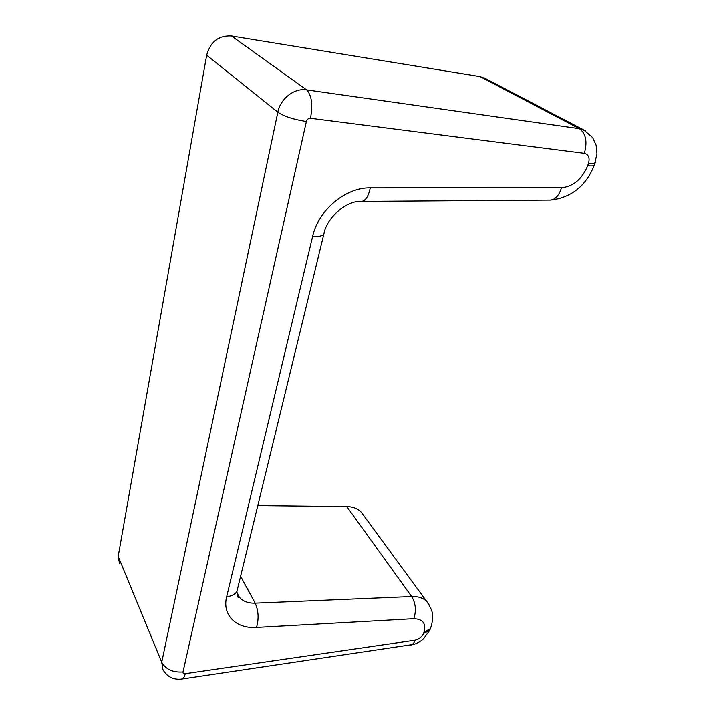 <?xml version="1.0" encoding="UTF-8"?>
<svg xmlns="http://www.w3.org/2000/svg" width="715" height="715" viewBox="0 0 715 715"><rect width="100%" height="100%" fill="white"/><g stroke="black" fill="none" stroke-linecap="round" stroke-linejoin="round"><path stroke-width="1.07" d="M430.796 627.511L429.831 630.147L423.521 633.508C421.913 637.065 419.115 639.299 415.12 640.202L185.23 673.655C183.63 673.771 182.888 673.19 183.013 671.93L306.377 121.496C307.066 119.316 308.451 118.243 310.507 118.279C312.956 104.533 311.651 95.068 306.61 89.876C294.321 87.793 280.414 98.581 277.831 112.219L161.724 662.242L118.198 556.395L119.53 563.608M118.198 556.395L206.68 55.171L277.831 112.219C284.141 116.438 293.651 119.53 306.377 121.496M485.574 78.596L480.06 76.612L231.508 35.982C218.665 35.33 210.389 41.72 206.68 55.171M257.802 505.594L346.784 506.56L411.67 596.533L255.175 603.156L240.606 576.272M363.506 515.265L361.155 512.065C357.688 508.535 352.897 506.703 346.784 506.56M310.507 118.279L584.361 153.359C588.624 154.503 589.991 157.872 588.481 163.476L587.694 165.701C581.974 179.268 573.233 186.624 561.472 187.777L370.245 187.884C345.542 187.294 318.291 210.246 312.625 236.415L226.673 596.775C221.963 615.186 236.218 628.932 256.515 627.439C258.982 618.779 258.535 610.69 255.175 603.156C248.168 603.362 242.877 601.36 239.31 597.159L236.835 592.235M226.673 596.775C231.624 596.14 235.047 594.344 236.924 591.394L237.916 587.31M312.625 236.415C318.273 236.745 321.982 236.111 323.752 234.511L324.351 232.098M584.361 153.359C587.56 141.686 585.898 133.455 579.373 128.682L306.61 89.876L231.508 35.982M415.12 640.202C414.146 642.928 412.752 644.573 410.955 645.136L409.892 645.296M585.63 130.97L579.373 128.682L480.06 76.612M588.481 163.476C591.841 163.869 594.022 163.771 595.023 163.19L595.407 162.082M183.013 671.93C172.816 672.592 165.719 669.365 161.724 662.242L162.975 669.732C167.408 677.06 173.834 680.135 182.236 678.955L181.494 679.071M185.23 673.655C184.533 676.658 183.532 678.428 182.236 678.955L414.208 644.313C418.195 642.749 421.278 640.953 423.459 638.924L429.831 630.147L431.306 625.938M561.472 187.777C559.237 195.159 555.68 199.271 550.818 200.129L549.335 200.137M587.694 165.701C591.055 166.086 593.236 165.987 594.236 165.397L594.63 164.28M370.245 187.884C368.6 195.99 365.803 200.504 361.844 201.433L360.539 201.433M429.375 605.167L426.766 601.449C423.235 597.963 418.204 596.328 411.67 596.533C415.755 603.371 416.443 610.762 413.744 618.69C422.878 618.976 426.301 623.444 424.013 632.105L430.332 628.744C432.798 623.274 432.736 615.106 432.361 614.301C432.548 611.683 430.689 607.401 426.766 601.449L361.155 512.065M424.013 632.105L423.521 633.508M256.515 627.439L413.744 618.69M236.978 592.726L239.31 597.159L238.649 597.052C237.979 598.124 237.407 596.239 236.924 591.394L323.752 234.511C326.737 216.18 348.634 199.753 361.844 201.433L550.818 200.129C571.419 197.581 585.898 186.007 594.236 165.397L596.971 153.984L596.104 145.208L592.592 137.548L583.717 129.933L484.126 77.846"/></g></svg>
